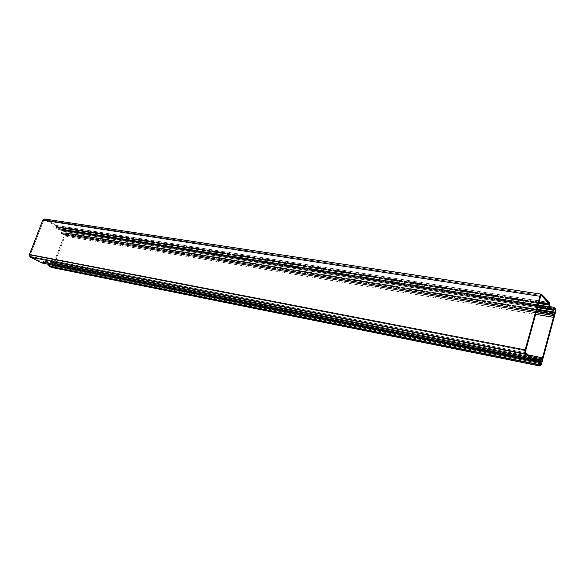 <?xml version="1.0" encoding="UTF-8"?>
<svg xmlns="http://www.w3.org/2000/svg" width="585" height="585" viewBox="0 0 585 585"><rect width="100%" height="100%" fill="white"/><g stroke="black" fill="none" stroke-linecap="round" stroke-linejoin="round"><path stroke-width="0.44" stroke-dasharray="2.92 2.19" d="M537.688 306.862L62.398 230.519L62.931 231.141L537.476 307.63L63.173 231.229L63.999 230.132L554.251 308.544L63.999 230.132L63.107 231.214L537.461 307.688L63.107 231.214L62.398 230.519L537.688 306.862M64.716 235.111L554.032 315.6L64.979 234.98L65.22 234.344L553.849 314.547L65.22 234.344L64.591 233.203L552.094 312.69L64.591 233.203L64.84 232.552L537.045 309.216L65.725 233.027L555.114 312.646L65.725 233.027L554.551 312.068L65.842 232.728L65.271 230.753L554.185 309.165L65.271 230.753L63.999 230.132L65.476 230.885L65.951 231.843L65.725 233.027L64.84 232.552L64.591 233.203L65.22 234.344L64.789 235.133L553.593 315.798L64.716 235.111L63.984 234.015L553.71 314.342L63.984 234.015L64.716 235.111M554.09 315.885L64.76 235.126M51.707 266.979L539.94 365.164L51.451 266.884L50.186 266.197L50.288 264.691L539.377 362.064L50.288 264.691L50.186 266.197L539.099 364.331L50.186 266.197L51.487 266.906L539.962 365.186L51.487 266.906L53.103 266.029L539.472 363.263L53.103 266.029L539.516 362.773L52.321 265.283L539.487 362.364L52.321 265.283L52.577 264.625L534.419 360.294L52.577 264.625L53.732 264.398L536.884 360.082L53.732 264.398L53.981 263.747L541.769 359.994L53.849 263.411L542.09 359.673L52.687 263.542L53.981 263.747L53.732 264.398L52.577 264.625L52.321 265.283L53.22 265.722L52.818 266.526L51.707 266.979L540.123 365.267M51.604 267.477L53.469 266.212L541.527 363.833L53.469 266.212L51.911 267.499M537.271 359.183L52.687 263.542L49.871 262.146L535.355 357.53L49.871 262.146L50.134 261.444L528.43 355.029L50.134 261.444L52.957 262.84L541.615 358.89L52.957 262.84L54.032 262.263L539.838 357.347L54.032 262.263L64.072 236.011L535.633 314.335L64.072 236.011L63.721 234.709L536.123 312.558L63.721 234.709L60.95 233.232L536.525 311.096L60.95 233.232L61.22 232.537L536.818 310.028L61.22 232.537L63.984 234.015L61.22 232.537L60.95 233.232L63.853 234.797L64.131 235.821L54.032 262.263L53.103 262.892L50.134 261.444L49.871 262.146L52.687 263.542L537.271 359.183M554.032 315.666L64.613 234.958L554.032 315.666M63.312 229.254L62.398 230.519L62.398 229.737L63.107 229.196L65.44 230.285L555.289 308.595L65.44 230.285L66.266 231.36L66.193 232.918L65.44 230.285L63.312 229.254L553.871 307.315L63.312 229.254M555.472 312.419L66.193 232.918L53.469 266.212L66.193 232.918L555.472 312.419M58.164 228.72L549.966 306.584L59.048 228.501L59.853 229.591L551.297 308.258L59.853 229.591L59.048 228.501L58.39 228.786L550.171 307.162L58.164 228.72L57.783 228.245L57.761 227.543L550.039 305.458L57.761 227.543L58.164 228.72M44.306 262.541L534.719 359.344L43.444 262.482L534.588 359.826L43.444 262.482L45.242 262.058L45.791 263.009L45.184 262.043L44.306 262.541M534.558 359.914L45.791 263.009L534.558 359.914M42.668 263.133L43.444 262.482L42.508 263.126M44.935 219.134L56.789 225.532L44.935 219.134L541.703 294.357L44.511 218.987M56.789 225.532L549.6 302.562L56.789 225.532L57.03 227.155L549.556 304.961L57.761 227.543L57.03 227.155L56.789 225.532M549.688 304.492L57.147 226.856L549.688 304.492M537.717 306.759L59.663 230.015L59.853 229.591L59.677 230.022L537.717 306.767L59.611 230L56.745 228.464L538.149 305.195L56.745 228.464L59.677 230.022M56.387 227.141L56.745 228.464L56.306 227.726L56.606 226.563L538.895 302.482L56.606 226.563L539.019 302.021L56.518 226.234L44.738 219.88L541.125 295.462L44.526 219.806L43.634 220.428L540.547 296.463L43.634 220.428L30.164 255.126L525.601 350.759L30.164 255.126L30.552 256.449L525.71 352.711L30.552 256.449L42.617 262.358L533.981 359.768L42.654 262.373L533.513 359.365L42.888 262.212L43.114 261.627L532.036 358.1L43.114 261.627L42.69 262.38L30.552 256.449L30.076 255.521L43.634 220.428L44.431 219.799L56.518 226.234L56.387 227.141L538.646 303.374L56.387 227.141M44.065 260.99L47.144 262.482L44.219 261.042L535.363 357.537L44.058 260.983L43.114 261.627L44.065 260.99L530.127 356.47M47.144 262.482L537.352 359.248L47.144 262.482L47.041 262.972L45.791 263.009L47.107 262.95L47.144 262.482M537.205 359.994L47.041 262.972L537.205 359.994M49.893 264.508L534.047 360.843M542.193 359.607L53.849 263.411M52.921 263.623L537.344 359.248M541.717 358.949L53.111 262.892M63.173 231.229L537.461 307.695M63.158 229.203L550.873 306.803M58.361 228.786L550.309 307.235M535.94 358.89L45.184 262.043M541.293 295.425L44.526 219.806M534.01 359.775L42.654 262.373"/><path stroke-width="0.88" d="M553.03 309.326L537.688 306.862L553.03 309.326L553.768 307.264L555.289 308.595L553.732 307.257L553.059 308.558L553.337 310.182L537.476 307.63L553.337 310.182L553.03 309.326M554.302 315.644L554.565 314.664L554.302 315.644M541.286 363.629L540.123 365.267L539.099 364.331L540.291 365.259L541.286 363.629L539.472 363.263L541.286 363.629L541.417 363.153L541.286 363.629M539.736 365.881L51.304 267.374L539.736 365.881L51.261 267.345L49.147 266.204L538.332 364.499L539.736 365.881L538.332 364.499L538.712 361.998L49.359 264.552L49.147 266.204L538.332 364.499L538.266 362.868L539.114 361.852L539.099 364.331L539.516 362.802L539.077 361.852L49.476 264.515L48.789 265.341L49.147 266.204L51.604 267.477L539.736 365.881M541.527 363.833L539.765 365.91L540.686 365.647L541.527 363.833L555.472 312.419L541.527 363.833M539.516 362.773L541.417 363.153L539.516 362.773M539.487 362.364L541.417 363.153L539.487 362.364M534.419 360.294L541.081 361.61L540.811 362.627L541.081 361.61L534.419 360.294M536.884 360.082L541.973 361.091L541.081 361.61L541.973 361.091L536.884 360.082M541.769 359.994L542.244 360.089L541.973 361.091L542.244 360.089L541.769 359.994M542.09 359.673L542.244 360.089L542.185 359.607L541.476 360.06L537.271 359.183L541.315 359.98L539.421 358.327L541.315 359.98L542.09 359.673M551.107 308.917L551.297 308.258L551.092 308.917L549.169 306.957L538.149 305.195L549.169 306.957L549.33 304.127L538.895 302.482L549.33 304.127L549.308 303.637L539.019 302.021L549.308 303.637L541.454 295.513L540.547 296.463L525.484 351.373L525.71 352.711L534.01 359.775L533.513 359.365L534.207 359.504L534.463 358.583L532.036 358.1L534.463 358.583L535.253 357.479L539.421 358.327L535.143 357.486L534.01 359.775L525.71 352.711L525.601 350.759L540.547 296.463L541.454 295.513L549.33 304.127L549.081 305.026L538.646 303.374L549.081 305.026L549.081 306.832L551.063 308.895L537.717 306.759L551.092 308.917L537.717 306.759M528.43 355.029L539.721 357.238L539.421 358.327L539.721 357.238L528.43 355.029M541.615 358.89L539.721 357.238L541.615 358.89M542.492 357.866L541.717 358.949L542.492 357.866L539.838 357.347L542.492 357.866L553.498 317.304L542.492 357.866M535.633 314.335L553.498 317.304L535.633 314.335M553.417 315.41L553.498 317.304L553.417 315.41L536.123 312.558L553.417 315.41L551.596 313.56L553.417 315.41M536.525 311.096L551.596 313.56L536.525 311.096M536.818 310.028L551.889 312.485L551.596 313.56L551.889 312.485L536.818 310.028M553.71 314.342L551.889 312.485L553.71 314.342L554.032 315.666L553.849 314.547L554.565 314.664L553.71 314.342M552.094 312.69L554.266 313.048L554.565 314.664L554.266 313.048L552.094 312.69M537.045 309.216L554.536 312.054L554.266 313.048L554.536 312.054L537.045 309.216M555.114 312.646L554.536 312.054L555.238 312.178L555.114 312.646L555.238 312.178L554.551 312.068L555.114 312.646M555.099 309.311L555.238 312.178L555.333 309.736L554.185 309.165L555.099 309.311L554.251 308.544L555.099 309.311M553.454 310.269L537.461 307.688L553.498 310.284L554.251 308.544L553.454 310.269M555.289 308.595L555.472 312.419L555.743 310.087L555.289 308.595M51.911 267.499L539.977 366.02M541.388 294.189L44.511 218.987L42.727 220.223L539.904 296.266L524.891 351.11L525.352 353.793L533.791 360.923L534.588 359.826L533.791 360.923L42.339 263.067L30.193 257.129L525.352 353.793L525.133 349.888L29.425 254.475L42.727 220.223L539.904 296.266L541.41 294.189L549.6 302.562L550.032 306.898L550.331 307.242L550.851 306.723L551.297 308.258L550.851 306.723L549.966 306.584L550.851 306.723L550.171 307.162L549.6 302.562L541.703 294.357L540.518 294.811L525.133 349.888L29.425 254.475L30.193 257.129L525.352 353.793L533.681 360.872L42.668 263.133M535.224 359.775L535.948 358.89L536.269 360.25L534.558 359.914L536.269 360.25L537.403 359.519L535.363 357.537L537.352 359.248L537.205 359.994L536.269 360.25L535.992 358.905L535.224 359.775L534.719 359.344L535.224 359.775M534.588 359.826L534.719 359.344L534.588 359.826M44.935 219.134L43.678 219.126L42.727 220.223L29.25 255.265L30.193 257.129L42.508 263.126M534.047 360.843L539.099 361.852M537.344 359.248L541.476 360.06M537.461 307.695L553.498 310.284M550.873 306.803L553.761 307.264M42.493 263.126L533.791 360.923M530.127 356.47L535.253 357.479"/></g></svg>
